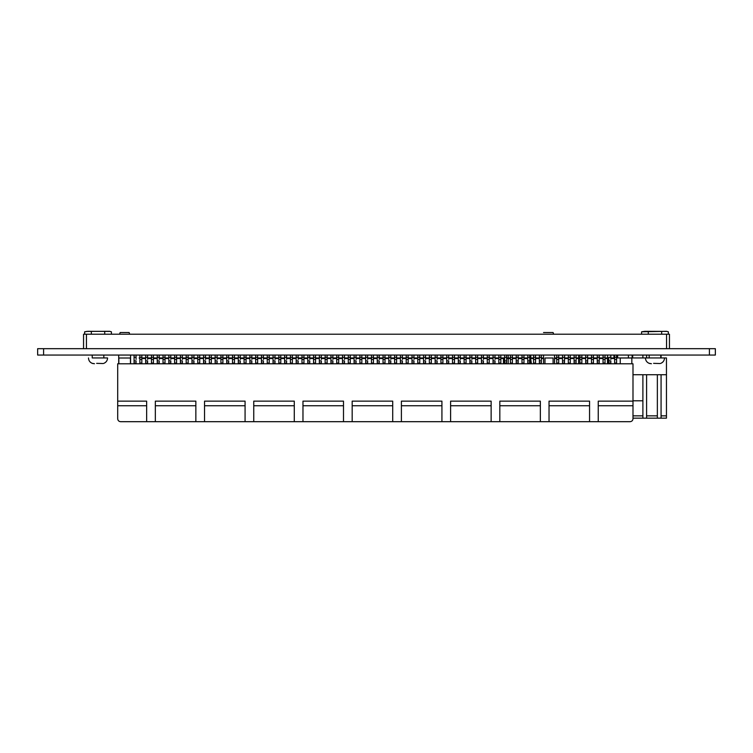 <?xml version="1.0" encoding="UTF-8"?>
<svg xmlns="http://www.w3.org/2000/svg" width="753" height="753" viewBox="0 0 753 753"><rect width="100%" height="100%" fill="white"/><g stroke="black" fill="none" stroke-linecap="round" stroke-linejoin="round"><path stroke-width="1.13" d="M709.42 348.677L715.35 348.677L715.35 355.049L715.35 348.677L715.35 355.049L37.65 355.049L43.589 355.049L43.589 348.677L37.65 348.677L37.65 355.049L37.65 348.677L709.411 348.677L709.42 355.049M83.555 348.677L83.555 334.21L669.445 334.21L641.076 334.21L641.603 334.21L641.603 331.791L644.945 331.311L666.339 331.395M648.286 334.21L648.286 331.791M644.945 331.311L641.603 331.791L666.556 331.311L668.344 331.791L668.344 334.21M661.661 334.21L661.661 331.791M653.595 363.351L660.099 363.53M649.18 355.049L649.18 357.948L666.452 357.948L666.452 374.73L632.991 374.73M616.603 357.948L654.978 357.948M649.538 363.445L650.206 363.614M649.265 363.341L651.43 363.737M86.661 331.395L109.609 331.311L111.397 331.791L111.397 334.21L84.101 334.21L84.656 334.21L84.656 331.791L87.997 331.311L109.392 331.395M91.339 334.21L91.339 331.791M104.714 334.21L104.714 331.791M96.648 363.351L103.152 363.53M92.233 355.049L92.233 357.948L107.575 357.948L98.022 357.948L103.82 357.948L103.82 355.049M92.233 357.948L98.022 357.948M92.591 363.445L93.259 363.614M92.318 363.341L94.483 363.737M661.068 415.844L666.452 415.844L666.452 418.16L657.36 418.16L657.36 374.73M666.452 415.844L666.452 374.73M632.991 418.16L642.893 418.16L642.893 374.73M646.592 374.73L646.592 418.16L657.36 418.16M632.991 415.844L642.893 415.844M646.592 415.844L657.36 415.844M614.636 357.948L610.815 357.948L613.883 357.948L613.883 358.522L610.815 358.522M605.026 357.948L608.556 357.948M661.068 374.73L661.068 418.16M661.068 355.049L661.068 357.948M646.592 418.16L642.893 418.16M642.893 357.948L642.893 355.049M646.592 355.049L646.592 357.948M628.416 357.948L628.416 355.049M632.115 355.049L632.115 357.948M613.94 357.948L613.94 355.049M617.648 355.049L617.648 357.948M642.893 400.784L632.991 400.784M608.556 363.793L608.556 358.522M139.87 357.948L139.117 357.948L139.87 358.522M141.837 358.522L145.658 358.522L145.658 363.793L145.658 355.049L145.658 357.948L141.837 357.948M147.626 358.522L151.447 358.522M153.424 358.522L157.236 358.522L157.236 363.793L157.236 355.049L157.236 357.948L153.424 357.948M159.212 358.522L163.034 358.522M165.001 358.522L168.823 358.522L168.823 363.793L168.823 355.049L168.823 357.948L165.001 357.948M170.79 358.522L174.611 358.522M176.578 358.522L180.4 358.522L180.4 363.793L180.4 355.049L180.4 357.948L176.578 357.948M182.367 358.522L186.189 358.522M188.156 358.522L191.977 358.522L191.977 363.793L191.977 355.049L191.977 357.948L188.156 357.948M193.945 358.522L197.766 358.522M199.733 358.522L203.555 358.522L203.555 363.793L203.555 355.049L203.555 357.948L199.733 357.948M205.531 358.522L209.353 358.522M211.32 358.522L215.142 358.522L215.142 363.793L215.142 355.049L215.142 357.948L211.32 357.948M217.109 358.522L220.93 358.522M222.897 358.522L226.719 358.522L226.719 363.793L226.719 355.049L226.719 357.948L222.897 357.948M228.686 358.522L232.508 358.522M234.475 358.522L238.296 358.522L238.296 363.793L238.296 355.049L238.296 357.948L234.475 357.948M240.263 358.522L244.085 358.522M246.052 358.522L249.874 358.522L249.874 363.793L249.874 355.049L249.874 357.948L246.052 357.948M251.841 358.522L255.662 358.522M257.639 358.522L261.46 358.522L261.46 363.793L261.46 355.049L261.46 357.948L257.639 357.948M263.428 358.522L267.249 358.522M269.216 358.522L273.038 358.522L273.038 363.793L273.038 355.049L273.038 357.948L269.216 357.948M275.005 358.522L278.826 358.522M280.794 358.522L284.615 358.522L284.615 363.793L284.615 355.049L284.615 357.948L280.794 357.948M286.582 358.522L290.404 358.522M292.371 358.522L296.193 358.522L296.193 363.793L296.193 355.049L296.193 357.948L292.371 357.948M298.16 358.522L301.981 358.522M303.958 358.522L307.779 358.522L307.779 363.793L307.779 355.049L307.779 357.948L303.958 357.948M309.747 358.522L313.568 358.522M315.535 358.522L319.357 358.522L319.357 363.793L319.357 355.049L319.357 357.948L315.535 357.948M321.324 358.522L325.145 358.522M327.113 358.522L330.934 358.522L330.934 363.793L330.934 355.049L330.934 357.948L327.113 357.948M332.901 358.522L336.723 358.522M338.69 358.522L342.511 358.522L342.511 363.793L342.511 355.049L342.511 357.948L338.69 357.948M344.479 358.522L348.3 358.522M350.267 358.522L354.089 358.522L354.089 363.793L354.089 355.049L354.089 357.948L350.267 357.948M356.065 358.522L359.887 358.522M361.854 358.522L365.676 358.522L365.676 363.793L365.676 355.049L365.676 357.948L361.854 357.948M367.643 358.522L371.464 358.522M373.432 358.522L377.253 358.522L377.253 363.793L377.253 355.049L377.253 357.948L373.432 357.948M379.22 358.522L383.042 358.522M385.009 358.522L388.83 358.522L388.83 363.793L388.83 355.049L388.83 357.948L385.009 357.948M390.798 358.522L394.619 358.522M396.586 358.522L400.408 358.522L400.408 363.793L400.408 355.049L400.408 357.948L396.586 357.948M402.384 358.522L406.206 358.522M408.173 358.522L411.995 358.522L411.995 363.793L411.995 355.049L411.995 357.948L408.173 357.948M413.962 358.522L417.783 358.522M419.75 358.522L423.572 358.522L423.572 363.793L423.572 355.049L423.572 357.948L419.75 357.948M425.539 358.522L429.361 358.522M431.328 358.522L435.149 358.522L435.149 363.793L435.149 355.049L435.149 357.948L431.328 357.948M437.116 358.522L440.938 358.522M442.905 358.522L446.727 358.522L446.727 363.793L446.727 355.049L446.727 357.948L442.905 357.948M448.694 358.522L452.515 358.522M454.492 358.522L458.313 358.522L458.313 363.793L458.313 355.049L458.313 357.948L454.492 357.948M460.281 358.522L464.102 358.522M466.069 358.522L469.891 358.522L469.891 363.793L469.891 355.049L469.891 357.948L466.069 357.948M471.858 358.522L475.68 358.522M477.647 358.522L481.468 358.522L481.468 363.793L481.468 355.049L481.468 357.948L477.647 357.948M483.435 358.522L487.257 358.522M489.224 358.522L493.046 358.522L493.046 363.793L493.046 355.049L493.046 357.948L489.224 357.948M495.013 358.522L498.834 358.522M500.811 358.522L504.623 358.522L504.623 363.068L504.623 355.049L504.623 357.948L500.811 357.948M506.6 358.522L510.421 358.522M512.388 358.522L516.21 358.522L516.21 363.068L516.21 355.049L516.21 357.948L512.388 357.948M518.177 358.522L521.998 358.522M523.966 358.522L527.787 358.522L527.787 363.068L527.787 355.049L527.787 357.948L523.966 357.948M529.754 358.522L533.576 358.522M535.543 358.522L539.364 358.522L539.364 363.068L539.364 355.049L539.364 357.948L535.543 357.948M541.332 358.522L543.534 358.522M554.537 358.522L556.74 358.522M558.707 358.522L562.529 358.522L562.529 363.068L562.529 355.049L562.529 357.948L558.707 357.948M564.496 358.522L568.317 358.522M570.285 358.522L574.106 358.522L574.106 363.068L574.106 355.049L574.106 357.948L570.285 357.948M576.073 358.522L579.895 358.522M581.862 358.522L585.683 358.522L585.683 363.068L585.683 355.049L585.683 357.948L581.862 357.948M587.651 358.522L591.472 358.522M593.439 358.522L597.261 358.522L597.261 363.068L597.261 355.049L597.261 357.948L593.439 357.948M599.228 358.522L603.049 358.522M605.026 358.522L608.848 358.522L608.848 363.793L608.848 357.948M147.626 357.948L151.447 357.948M159.212 357.948L163.034 357.948M170.79 357.948L174.611 357.948M182.367 357.948L186.189 357.948M193.945 357.948L197.766 357.948M205.531 357.948L209.353 357.948M217.109 357.948L220.93 357.948M228.686 357.948L232.508 357.948M240.263 357.948L244.085 357.948M251.841 357.948L255.662 357.948M263.428 357.948L267.249 357.948M275.005 357.948L278.826 357.948M286.582 357.948L290.404 357.948M298.16 357.948L301.981 357.948M309.747 357.948L313.568 357.948M321.324 357.948L325.145 357.948M332.901 357.948L336.723 357.948M344.479 357.948L348.3 357.948M356.065 357.948L359.887 357.948M367.643 357.948L371.464 357.948M379.22 357.948L383.042 357.948M390.798 357.948L394.619 357.948M402.384 357.948L406.206 357.948M413.962 357.948L417.783 357.948M425.539 357.948L429.361 357.948M437.116 357.948L440.938 357.948M448.694 357.948L452.515 357.948M460.281 357.948L464.102 357.948M471.858 357.948L475.68 357.948M483.435 357.948L487.257 357.948M495.013 357.948L498.834 357.948M506.6 357.948L510.421 357.948M518.177 357.948L521.998 357.948M529.754 357.948L533.576 357.948M541.332 357.948L543.534 357.948M554.537 357.948L556.74 357.948M564.496 357.948L568.317 357.948M576.073 357.948L579.895 357.948M587.651 357.948L591.472 357.948M599.228 357.948L603.049 357.948M553.088 332.525L543.534 332.525L553.088 332.525L553.643 334.21M129.13 332.525L120.16 332.525L129.13 332.525L129.695 334.21M120.16 332.525L119.595 334.21M554.537 355.049L554.537 363.793L544.984 363.793L544.984 358.004L553.088 358.004L553.088 363.793M543.534 355.049L543.534 363.793L543.534 355.049M118.71 355.049L118.71 363.793L130.58 363.793L130.58 355.049M118.71 363.793L117.694 363.793L117.694 401.133L146.647 401.133L117.694 401.133L117.694 418.79C117.882 420.541 118.842 421.501 120.593 421.689L146.647 421.689L146.647 405.763L117.694 405.763M146.647 401.133L146.647 405.763M146.647 421.689L155.334 421.689L155.334 401.133L195.855 401.133L155.334 401.133L155.334 421.689L195.855 421.689L195.855 405.763L155.334 405.763M195.855 401.133L195.855 405.763M195.855 421.689L204.543 421.689L204.543 401.133L245.073 401.133L204.543 401.133L204.543 421.689L245.073 421.689L245.073 405.763L204.543 405.763M245.073 401.133L245.073 405.763M245.073 421.689L253.752 421.689L253.752 401.133L294.282 401.133L253.752 401.133L253.752 421.689L294.282 421.689L294.282 405.763L253.752 405.763M294.282 401.133L294.282 405.763M294.282 421.689L302.97 421.689L302.97 401.133L343.5 401.133L302.97 401.133L302.97 421.689L343.5 421.689L343.5 405.763L302.97 405.763M343.5 401.133L343.5 405.763M343.5 421.689L352.178 421.689L352.178 401.133L392.708 401.133L352.178 401.133L352.178 421.689L392.708 421.689L392.708 405.763L352.178 405.763M392.708 401.133L392.708 405.763M392.708 421.689L401.396 421.689L401.396 401.133L441.926 401.133L401.396 401.133L401.396 421.689L450.605 421.689L450.605 401.133L491.135 401.133L450.605 401.133L450.605 421.689L491.135 421.689L491.135 405.763L450.605 405.763M491.135 401.133L491.135 405.763M441.926 401.133L441.926 405.763L401.396 405.763M441.926 421.689L441.926 405.763M491.135 421.689L549.031 421.689L549.031 401.133L589.561 401.133L549.031 401.133L549.031 421.689L589.561 421.689L589.561 405.763L549.031 405.763M589.561 401.133L589.561 405.763M117.694 363.793L117.694 418.79L117.694 363.793L632.991 363.793L632.991 401.133L598.249 401.133L598.249 421.689L630.092 421.689C631.842 421.501 632.802 420.541 632.991 418.79L632.991 405.763L598.249 405.763M632.991 405.763L632.991 401.133L598.249 401.133L598.249 421.689L589.561 421.689M133.328 363.793L134.081 363.793L134.081 363.068L134.081 363.793L133.328 363.793M136.048 363.793L136.801 363.793L136.048 363.793L136.048 363.068L134.081 363.068L134.081 355.049L134.081 363.068L136.048 363.068L136.048 360.894L134.081 360.894M139.117 363.793L139.87 363.793L139.87 355.049L139.87 363.793L139.117 363.793M141.837 363.793L142.59 363.793L141.837 363.793L141.837 360.894M144.905 363.793L145.658 363.793L144.905 363.793M147.626 363.793L148.379 363.793L147.626 363.793L147.626 363.068L145.658 363.068L147.626 363.068L147.626 360.894L145.658 360.894M150.694 363.793L151.447 363.793L151.447 355.049L151.447 363.793L150.694 363.793M153.424 363.793L154.167 363.793L153.424 363.793L153.424 360.894M156.492 363.793L157.236 363.793L156.492 363.793M159.212 363.793L159.965 363.793L159.212 363.793L159.212 363.068L157.236 363.068L159.212 363.068L159.212 360.894L157.236 360.894M162.281 363.793L163.034 363.793L163.034 355.049L163.034 363.793L162.281 363.793M165.001 363.793L165.754 363.793L165.001 363.793L165.001 360.894M168.07 363.793L168.823 363.793L168.07 363.793M170.79 363.793L171.543 363.793L170.79 363.793L170.79 363.068L168.823 363.068L170.79 363.068L170.79 360.894L168.823 360.894M173.858 363.793L174.611 363.793L174.611 355.049L174.611 363.793L173.858 363.793M176.578 363.793L177.332 363.793L176.578 363.793L176.578 360.894M179.647 363.793L180.4 363.793L179.647 363.793M182.367 363.793L183.12 363.793L182.367 363.793L182.367 363.068L180.4 363.068L182.367 363.068L182.367 360.894L180.4 360.894M185.436 363.793L186.189 363.793L186.189 355.049L186.189 363.793L185.436 363.793M188.156 363.793L188.909 363.793L188.156 363.793L188.156 360.894M191.224 363.793L191.977 363.793L191.224 363.793M193.945 363.793L194.698 363.793L193.945 363.793L193.945 363.068L191.977 363.068L193.945 363.068L193.945 360.894L191.977 360.894M197.013 363.793L197.766 363.793L197.766 357.28L197.766 363.793L197.013 363.793M199.733 363.793L200.486 363.793L199.733 363.793L199.733 360.894M202.802 363.793L203.555 363.793L202.802 363.793M205.531 363.793L206.284 363.793L205.531 363.793L205.531 363.068L203.555 363.068L205.531 363.068L205.531 360.894L203.555 360.894M208.6 363.793L209.353 363.793L209.353 355.049L209.353 363.793L208.6 363.793M211.32 363.793L212.073 363.793L211.32 363.793L211.32 360.894M214.389 363.793L215.142 363.793L214.389 363.793M217.109 363.793L217.862 363.793L217.109 363.793L217.109 363.068L215.142 363.068L217.109 363.068L217.109 360.894L215.142 360.894M220.177 363.793L220.93 363.793L220.93 355.049L220.93 363.793L220.177 363.793M222.897 363.793L223.65 363.793L222.897 363.793L222.897 360.894M225.966 363.793L226.719 363.793L225.966 363.793M228.686 363.793L229.439 363.793L228.686 363.793L228.686 363.068L226.719 363.068L228.686 363.068L228.686 360.894L226.719 360.894M231.755 363.793L232.508 363.793L232.508 355.049L232.508 363.793L231.755 363.793M234.475 363.793L235.228 363.793L234.475 363.793L234.475 360.894M237.543 363.793L238.296 363.793L237.543 363.793M240.263 363.793L241.016 363.793L240.263 363.793L240.263 363.068L238.296 363.068L240.263 363.068L240.263 360.894L238.296 360.894M243.332 363.793L244.085 363.793L244.085 355.049L244.085 363.793L243.332 363.793M246.052 363.793L246.805 363.793L246.052 363.793L246.052 360.894M249.121 363.793L249.874 363.793L249.121 363.793M251.841 363.793L252.594 363.793L251.841 363.793L251.841 363.068L249.874 363.068L251.841 363.068L251.841 360.894L249.874 360.894M254.919 363.793L255.662 363.793L255.662 355.049L255.662 363.793L254.919 363.793M257.639 363.793L258.392 363.793L257.639 363.793L257.639 360.894M260.707 363.793L261.46 363.793L260.707 363.793M263.428 363.793L264.181 363.793L263.428 363.793L263.428 363.068L261.46 363.068L263.428 363.068L263.428 360.894L261.46 360.894M266.496 363.793L267.249 363.793L267.249 355.049L267.249 363.793L266.496 363.793M269.216 363.793L269.969 363.793L269.216 363.793L269.216 360.894M272.285 363.793L273.038 363.793L272.285 363.793M275.005 363.793L275.758 363.793L275.005 363.793L275.005 363.068L273.038 363.068L275.005 363.068L275.005 360.894L273.038 360.894M278.073 363.793L278.826 363.793L278.826 355.049L278.826 363.793L278.073 363.793M280.794 363.793L281.547 363.793L280.794 363.793L280.794 360.894M283.862 363.793L284.615 363.793L283.862 363.793M286.582 363.793L287.335 363.793L286.582 363.793L286.582 363.068L284.615 363.068L286.582 363.068L286.582 360.894L284.615 360.894M289.651 363.793L290.404 363.793L290.404 355.049L290.404 363.793L289.651 363.793M292.371 363.793L293.124 363.793L292.371 363.793L292.371 360.894M295.44 363.793L296.193 363.793L295.44 363.793M298.16 363.793L298.913 363.793L298.16 363.793L298.16 363.068L296.193 363.068L298.16 363.068L298.16 360.894L296.193 360.894M301.228 363.793L301.981 363.793L301.981 355.049L301.981 363.793L301.228 363.793M303.958 363.793L304.711 363.793L303.958 363.793L303.958 360.894M307.026 363.793L307.779 363.793L307.026 363.793M309.747 363.793L310.5 363.793L309.747 363.793L309.747 363.068L307.779 363.068L309.747 363.068L309.747 360.894L307.779 360.894M312.815 363.793L313.568 363.793L313.568 355.049L313.568 363.793L312.815 363.793M315.535 363.793L316.288 363.793L315.535 363.793L315.535 360.894M318.604 363.793L319.357 363.793L318.604 363.793M321.324 363.793L322.077 363.793L321.324 363.793L321.324 363.068L319.357 363.068L321.324 363.068L321.324 360.894L319.357 360.894M324.392 363.793L325.145 363.793L325.145 355.049L325.145 363.793L324.392 363.793M327.113 363.793L327.866 363.793L327.113 363.793L327.113 360.894M330.181 363.793L330.934 363.793L330.181 363.793M332.901 363.793L333.654 363.793L332.901 363.793L332.901 363.068L330.934 363.068L332.901 363.068L332.901 360.894L330.934 360.894M335.97 363.793L336.723 363.793L336.723 355.049L336.723 363.793L335.97 363.793M338.69 363.793L339.443 363.793L338.69 363.793L338.69 360.894M341.758 363.793L342.511 363.793L341.758 363.793M344.479 363.793L345.232 363.793L344.479 363.793L344.479 363.068L342.511 363.068L344.479 363.068L344.479 360.894L342.511 360.894M347.547 363.793L348.3 363.793L348.3 355.049L348.3 363.793L347.547 363.793M350.267 363.793L351.02 363.793L350.267 363.793L350.267 360.894M353.336 363.793L354.089 363.793L353.336 363.793M356.065 363.793L356.818 363.793L356.065 363.793L356.065 363.068L354.089 363.068L356.065 363.068L356.065 360.894L354.089 360.894M359.134 363.793L359.887 363.793L359.887 355.049L359.887 363.793L359.134 363.793M361.854 363.793L362.607 363.793L361.854 363.793L361.854 360.894M364.923 363.793L365.676 363.793L364.923 363.793M367.643 363.793L368.396 363.793L367.643 363.793L367.643 363.068L365.676 363.068L367.643 363.068L367.643 360.894L365.676 360.894M370.711 363.793L371.464 363.793L371.464 355.049L371.464 363.793L370.711 363.793M373.432 363.793L374.185 363.793L373.432 363.793L373.432 360.894M376.5 363.793L377.253 363.793L376.5 363.793M379.22 363.793L379.973 363.793L379.22 363.793L379.22 363.068L377.253 363.068L379.22 363.068L379.22 360.894L377.253 360.894M382.289 363.793L383.042 363.793L383.042 355.049L383.042 363.793L382.289 363.793M385.009 363.793L385.762 363.793L385.009 363.793L385.009 360.894M388.077 363.793L388.83 363.793L388.077 363.793M390.798 363.793L391.551 363.793L390.798 363.793L390.798 363.068L388.83 363.068L390.798 363.068L390.798 360.894L388.83 360.894M393.866 363.793L394.619 363.793L394.619 355.049L394.619 363.793L393.866 363.793M396.586 363.793L397.339 363.793L396.586 363.793L396.586 360.894M399.655 363.793L400.408 363.793L399.655 363.793M402.384 363.793L403.128 363.793L402.384 363.793L402.384 363.068L400.408 363.068L402.384 363.068L402.384 360.894L400.408 360.894M405.453 363.793L406.206 363.793L406.206 355.049L406.206 363.793L405.453 363.793M408.173 363.793L408.926 363.793L408.173 363.793L408.173 360.894M411.242 363.793L411.995 363.793L411.242 363.793M413.962 363.793L414.715 363.793L413.962 363.793L413.962 363.068L411.995 363.068L413.962 363.068L413.962 360.894L411.995 360.894M417.03 363.793L417.783 363.793L417.783 355.049L417.783 363.793L417.03 363.793M419.75 363.793L420.503 363.793L419.75 363.793L419.75 360.894M422.819 363.793L423.572 363.793L422.819 363.793M425.539 363.793L426.292 363.793L425.539 363.793L425.539 363.068L423.572 363.068L425.539 363.068L425.539 360.894L423.572 360.894M428.608 363.793L429.361 363.793L429.361 355.049L429.361 363.793L428.608 363.793M431.328 363.793L432.081 363.793L431.328 363.793L431.328 360.894M434.396 363.793L435.149 363.793L434.396 363.793M437.116 363.793L437.87 363.793L437.116 363.793L437.116 363.068L435.149 363.068L437.116 363.068L437.116 360.894L435.149 360.894M440.185 363.793L440.938 363.793L440.938 355.049L440.938 363.793L440.185 363.793M442.905 363.793L443.658 363.793L442.905 363.793L442.905 360.894M445.974 363.793L446.727 363.793L445.974 363.793M448.694 363.793L449.447 363.793L448.694 363.793L448.694 363.068L446.727 363.068L448.694 363.068L448.694 360.894L446.727 360.894M451.762 363.793L452.515 363.793L452.515 355.049L452.515 363.793L451.762 363.793M454.492 363.793L455.245 363.793L454.492 363.793L454.492 360.894M457.56 363.793L458.313 363.793L457.56 363.793M460.281 363.793L461.034 363.793L460.281 363.793L460.281 363.068L458.313 363.068L460.281 363.068L460.281 360.894L458.313 360.894M463.349 363.793L464.102 363.793L464.102 355.049L464.102 363.793L463.349 363.793M466.069 363.793L466.822 363.793L466.069 363.793L466.069 360.894M469.138 363.793L469.891 363.793L469.138 363.793M471.858 363.793L472.611 363.793L471.858 363.793L471.858 363.068L469.891 363.068L471.858 363.068L471.858 360.894L469.891 360.894M474.927 363.793L475.68 363.793L475.68 355.049L475.68 363.793L474.927 363.793M477.647 363.793L478.4 363.793L477.647 363.793L477.647 360.894M480.715 363.793L481.468 363.793L480.715 363.793M483.435 363.793L484.188 363.793L483.435 363.793L483.435 363.068L481.468 363.068L483.435 363.068L483.435 360.894L481.468 360.894M486.504 363.793L487.257 363.793L487.257 355.049L487.257 363.793L486.504 363.793M489.224 363.793L489.977 363.793L489.224 363.793L489.224 360.894M492.293 363.793L493.046 363.793L492.293 363.793M495.013 363.793L495.766 363.793L495.013 363.793L495.013 363.068L493.046 363.068L495.013 363.068L495.013 360.894L493.046 360.894M498.081 363.793L498.834 363.793L498.834 355.049L498.834 363.793L498.081 363.793M500.811 363.793L501.554 363.793L500.811 363.793L500.811 360.894M503.879 363.793L504.623 363.793L504.623 363.068L504.623 363.793L503.879 363.793M506.6 363.793L507.353 363.793L506.6 363.793L506.6 363.068L504.623 363.068L504.623 357.28L504.623 363.068L506.6 363.068L506.6 359.445M509.668 363.793L510.421 363.793L510.421 363.068L510.421 363.793L509.668 363.793M512.388 363.793L513.141 363.793L512.388 363.793L512.388 360.894M515.457 363.793L516.21 363.793L516.21 363.068L516.21 363.793L515.457 363.793M518.177 363.793L518.93 363.793L518.177 363.793L518.177 363.068L516.21 363.068L516.21 357.28L516.21 363.068L518.177 363.068L518.177 359.445M521.245 363.793L521.998 363.793L521.998 363.068L521.998 363.793L521.245 363.793M523.966 363.793L524.719 363.793L523.966 363.793L523.966 360.894M527.034 363.793L527.787 363.793L527.787 363.068L527.787 363.793L527.034 363.793M529.754 355.049L529.754 363.793L530.507 363.793L530.507 358.522M529.754 363.793L530.507 363.793M532.823 363.793L533.576 363.793L533.576 363.068L533.576 363.793L532.823 363.793M535.543 363.793L536.296 363.793L535.543 363.793L535.543 360.894M538.611 363.793L539.364 363.793L539.364 363.068L539.364 363.793L538.611 363.793M541.332 363.793L542.085 363.793L541.332 363.793L541.332 363.068L539.364 363.068L539.364 357.28L539.364 363.068L541.332 363.068L541.332 359.445M555.987 363.793L556.74 363.793L556.74 363.068L556.74 363.793L555.987 363.793M558.707 363.793L559.46 363.793L558.707 363.793L558.707 360.894M561.776 363.793L562.529 363.793L562.529 363.068L562.529 363.793L561.776 363.793M564.496 363.793L565.249 363.793L564.496 363.793L564.496 363.068L562.529 363.068L562.529 357.28L562.529 363.068L564.496 363.068L564.496 359.445M567.564 363.793L568.317 363.793L568.317 363.068L568.317 363.793L567.564 363.793M570.285 363.793L571.038 363.793L570.285 363.793L570.285 360.894M573.353 363.793L574.106 363.793L574.106 363.068L574.106 363.793L573.353 363.793M576.073 363.793L576.826 363.793L576.073 363.793L576.073 363.068L574.106 363.068L574.106 357.28L574.106 363.068L576.073 363.068L576.073 359.445M579.142 363.793L579.895 363.793L579.895 363.068L579.895 363.793L579.142 363.793M581.862 363.793L582.615 363.793L581.862 363.793L581.862 360.894M584.93 363.793L585.683 363.793L585.683 363.068L585.683 363.793L584.93 363.793M587.651 363.793L588.404 363.793L587.651 363.793L587.651 363.068L585.683 363.068L585.683 357.28L585.683 363.068L587.651 363.068L587.651 359.445M590.719 363.793L591.472 363.793L591.472 363.068L591.472 363.793L590.719 363.793M593.439 363.793L594.192 363.793L593.439 363.793L593.439 360.894M596.508 363.793L597.261 363.793L597.261 363.068L597.261 363.793L596.508 363.793M599.228 363.793L599.981 363.793L599.228 363.793L599.228 363.068L597.261 363.068L597.261 357.28L597.261 363.068L599.228 363.068L599.228 359.445M602.296 363.793L603.049 363.793L603.049 363.068L603.049 363.793L602.296 363.793M605.026 363.793L605.779 363.793L605.026 363.793L605.026 360.894M608.095 363.793L608.848 363.793L608.095 363.793M610.815 363.793L611.568 363.793L610.815 363.793L610.815 363.068L608.848 363.068L610.815 363.068L610.815 360.894L608.848 360.894M613.883 363.793L614.636 363.793L614.636 363.068L614.636 363.793L613.883 363.793M616.603 363.793L617.356 363.793L616.603 363.793L616.603 360.894M632.991 363.793L620.246 363.793L620.246 358.004L631.833 358.004L631.833 363.793M499.823 401.133L499.823 421.689L499.823 401.133L540.353 401.133L499.823 401.133M540.353 401.133L540.353 405.763L499.823 405.763M540.353 421.689L540.353 405.763M118.852 363.793L118.852 358.004L130.438 358.004L130.438 363.793M631.833 358.004L620.246 358.004L620.246 363.793M614.636 355.049L614.636 363.068L614.636 355.049M616.603 355.049L616.603 359.445L614.636 359.445L614.636 363.068L614.636 359.445M616.603 359.445L616.603 363.068L614.636 363.068M603.049 355.049L603.049 363.068L603.049 355.049M605.026 355.049L605.026 359.445L603.049 359.445L603.049 363.068L603.049 359.445M605.026 359.445L605.026 363.068L603.049 363.068M591.472 355.049L591.472 363.068L591.472 355.049M593.439 355.049L593.439 359.445L591.472 359.445L591.472 363.068L591.472 359.445M593.439 359.445L593.439 363.068L591.472 363.068M579.895 355.049L579.895 363.068L579.895 355.049M581.862 355.049L581.862 359.445L579.895 359.445L579.895 363.068L579.895 359.445M581.862 359.445L581.862 363.068L579.895 363.068M568.317 355.049L568.317 363.068L568.317 355.049L566.03 355.049M572.026 355.049L570.285 355.049L570.285 359.445L568.317 359.445L568.317 363.068L568.317 359.445M570.285 359.445L570.285 363.068L568.317 363.068M556.74 355.049L556.74 363.068L556.74 355.049L554.999 355.049M560.994 355.049L558.707 355.049L558.707 359.445L556.74 359.445L556.74 363.068L556.74 359.445M558.707 359.445L558.707 363.068L556.74 363.068M533.576 355.049L533.576 363.068L533.576 355.049L532.936 355.049M535.543 355.049L535.543 359.445L533.576 359.445L533.576 363.068L533.576 359.445M535.543 359.445L535.543 363.068L533.576 363.068M521.998 355.049L521.998 363.068L521.998 355.049M523.966 355.049L523.966 359.445L521.998 359.445L521.998 363.068L521.998 359.445M523.966 359.445L523.966 363.068L521.998 363.068M510.421 355.049L510.421 363.068L510.421 355.049M512.388 355.049L512.388 359.445L510.421 359.445L510.421 363.068L510.421 359.445M512.388 359.445L512.388 363.068L510.421 363.068M610.815 355.049L610.815 359.445M527.787 360.894L527.787 357.28L527.787 360.894L529.754 360.894L529.754 359.445M599.228 355.049L599.228 360.894L597.261 360.894M587.651 355.049L587.651 360.894L585.683 360.894M576.073 355.049L576.073 360.894L574.106 360.894M564.665 355.049L564.496 360.894L562.529 360.894M542.612 355.049L541.332 355.049L541.332 360.894L539.364 360.894M518.177 355.049L518.177 360.894L516.21 360.894M506.6 355.049L506.6 360.894L504.623 360.894M500.811 355.049L500.811 359.445L498.834 359.445L498.834 363.068L498.834 359.445M500.811 359.445L500.811 363.068L498.834 363.068M489.224 355.049L489.224 359.445L487.257 359.445L487.257 363.068L487.257 359.445M489.224 359.445L489.224 363.068L487.257 363.068M477.647 355.049L477.647 359.445L475.68 359.445L475.68 363.068L475.68 359.445M477.647 359.445L477.647 363.068L475.68 363.068M466.069 355.049L466.069 359.445L464.102 359.445L464.102 363.068L464.102 359.445M466.069 359.445L466.069 363.068L464.102 363.068M454.492 355.049L454.492 359.445L452.515 359.445L452.515 363.068L452.515 359.445M454.492 359.445L454.492 363.068L452.515 363.068M442.905 355.049L442.905 359.445L440.938 359.445L440.938 363.068L440.938 359.445M442.905 359.445L442.905 363.068L440.938 363.068M431.328 355.049L431.328 359.445L429.361 359.445L429.361 363.068L429.361 359.445M431.328 359.445L431.328 363.068L429.361 363.068M495.013 355.049L495.013 359.445M483.435 355.049L483.435 359.445M471.858 355.049L471.858 359.445M460.281 355.049L460.281 359.445M448.694 355.049L448.694 359.445M437.116 355.049L437.116 359.445M425.539 355.049L425.539 359.445M419.75 355.049L419.75 359.445L417.783 359.445L417.783 363.068L417.783 359.445M419.75 359.445L419.75 363.068L417.783 363.068M408.173 355.049L408.173 359.445L406.206 359.445L406.206 363.068L406.206 359.445M408.173 359.445L408.173 363.068L406.206 363.068M396.586 355.049L396.586 359.445L394.619 359.445L394.619 363.068L394.619 359.445M396.586 359.445L396.586 363.068L394.619 363.068M385.009 355.049L385.009 359.445L383.042 359.445L383.042 363.068L383.042 359.445M385.009 359.445L385.009 363.068L383.042 363.068M373.432 355.049L373.432 359.445L371.464 359.445L371.464 363.068L371.464 359.445M373.432 359.445L373.432 363.068L371.464 363.068M361.854 355.049L361.854 359.445L359.887 359.445L359.887 363.068L359.887 359.445M361.854 359.445L361.854 363.068L359.887 363.068M350.267 355.049L350.267 359.445L348.3 359.445L348.3 363.068L348.3 359.445M350.267 359.445L350.267 363.068L348.3 363.068M338.69 355.049L338.69 359.445L336.723 359.445L336.723 363.068L336.723 359.445M338.69 359.445L338.69 363.068L336.723 363.068M327.113 355.049L327.113 359.445L325.145 359.445L325.145 363.068L325.145 359.445M327.113 359.445L327.113 363.068L325.145 363.068M413.962 355.049L413.962 359.445M402.384 355.049L402.384 359.445M390.798 355.049L390.798 359.445M379.22 355.049L379.22 359.445M367.643 355.049L367.643 359.445M356.065 355.049L356.065 359.445M344.479 355.049L344.479 359.445M332.901 355.049L332.901 359.445M315.535 355.049L315.535 359.445L313.568 359.445L313.568 363.068L313.568 359.445M315.535 359.445L315.535 363.068L313.568 363.068M303.958 355.049L303.958 359.445L301.981 359.445L301.981 363.068L301.981 359.445M303.958 359.445L303.958 363.068L301.981 363.068M292.371 355.049L292.371 359.445L290.404 359.445L290.404 363.068L290.404 359.445M292.371 359.445L292.371 363.068L290.404 363.068M280.794 355.049L280.794 359.445L278.826 359.445L278.826 363.068L278.826 359.445M280.794 359.445L280.794 363.068L278.826 363.068M269.216 355.049L269.216 359.445L267.249 359.445L267.249 363.068L267.249 359.445M269.216 359.445L269.216 363.068L267.249 363.068M257.639 355.049L257.639 359.445L255.662 359.445L255.662 363.068L255.662 359.445M257.639 359.445L257.639 363.068L255.662 363.068M246.052 355.049L246.052 359.445L244.085 359.445L244.085 363.068L244.085 359.445M246.052 359.445L246.052 363.068L244.085 363.068M234.475 355.049L234.475 359.445L232.508 359.445L232.508 363.068L232.508 359.445M234.475 359.445L234.475 363.068L232.508 363.068M222.897 355.049L222.897 359.445L220.93 359.445L220.93 363.068L220.93 359.445M222.897 359.445L222.897 363.068L220.93 363.068M211.32 355.049L211.32 359.445L209.353 359.445L209.353 363.068L209.353 359.445M211.32 359.445L211.32 363.068L209.353 363.068M197.766 355.049L197.766 363.068L197.766 357.28L199.733 357.28L199.733 359.445L197.766 359.445M199.733 355.049L199.733 357.28M199.733 359.445L199.733 363.068L197.766 363.068M188.156 355.049L188.156 359.445L186.189 359.445L186.189 363.068L186.189 359.445M188.156 359.445L188.156 363.068L186.189 363.068M176.578 355.049L176.578 359.445L174.611 359.445L174.611 363.068L174.611 359.445M176.578 359.445L176.578 363.068L174.611 363.068M165.001 355.049L165.001 359.445L163.034 359.445L163.034 363.068L163.034 359.445M165.001 359.445L165.001 363.068L163.034 363.068M153.424 355.049L153.424 359.445L151.447 359.445L151.447 363.068L151.447 359.445M153.424 359.445L153.424 363.068L151.447 363.068M141.837 355.049L141.837 359.445L139.87 359.445L139.87 363.068L139.87 359.445M141.837 359.445L141.837 363.068L139.87 363.068M321.324 355.049L321.324 359.445M309.747 355.049L309.747 359.445M298.16 355.049L298.16 359.445M286.582 355.049L286.582 359.445M275.005 355.049L275.005 359.445M263.428 355.049L263.428 359.445M251.841 355.049L251.841 359.445M240.263 355.049L240.263 359.445M228.686 355.049L228.686 359.445M217.109 355.049L217.109 359.445M205.531 355.049L205.531 359.445M193.945 355.049L193.945 359.445M182.367 355.049L182.367 359.445M170.79 355.049L170.79 359.445M159.212 355.049L159.212 359.445M147.626 355.049L147.626 359.445M136.048 355.049L136.048 359.445M669.445 334.21L669.445 348.677M84.656 334.21L83.555 334.21M607.511 363.793L607.511 358.522M607.511 357.948L607.511 355.049M530.507 357.948L530.507 355.049M632.699 355.049L632.699 357.948L632.699 355.049M504.623 359.275L503.484 359.586L504.623 359.322L503.484 359.586L503.484 363.793M530.799 355.049L530.799 357.948L530.799 355.049M531.42 363.793L530.799 359.68M578.624 363.793L578.633 358.522M578.624 357.948L578.615 355.049M579.377 355.049L577.062 355.049M538.932 355.049L536.616 355.049M573.381 355.049L574.106 355.049M37.65 348.677L37.65 355.049L37.65 348.677M616.603 357.28L614.636 357.28M605.026 357.28L603.049 357.28M593.439 357.28L591.472 357.28M581.862 357.28L579.895 357.28M570.285 357.28L568.317 357.28M558.707 357.28L556.74 357.28M535.543 357.28L533.576 357.28M523.966 357.28L521.998 357.28M512.388 357.28L510.421 357.28M610.815 357.28L608.848 357.28M527.787 363.068L529.754 363.068L527.787 363.068M599.228 357.28L597.261 357.28M587.651 357.28L585.683 357.28M576.073 357.28L574.106 357.28M564.496 357.28L562.529 357.28M541.332 357.28L539.364 357.28M529.754 357.28L527.787 357.28M518.177 357.28L516.21 357.28M506.6 357.28L504.623 357.28M500.811 357.28L498.834 357.28M489.224 357.28L487.257 357.28M477.647 357.28L475.68 357.28M466.069 357.28L464.102 357.28M454.492 357.28L452.515 357.28M442.905 357.28L440.938 357.28M431.328 357.28L429.361 357.28M495.013 357.28L493.046 357.28M483.435 357.28L481.468 357.28M471.858 357.28L469.891 357.28M460.281 357.28L458.313 357.28M448.694 357.28L446.727 357.28M437.116 357.28L435.149 357.28M425.539 357.28L423.572 357.28M419.75 357.28L417.783 357.28M408.173 357.28L406.206 357.28M396.586 357.28L394.619 357.28M385.009 357.28L383.042 357.28M373.432 357.28L371.464 357.28M361.854 357.28L359.887 357.28M350.267 357.28L348.3 357.28M338.69 357.28L336.723 357.28M327.113 357.28L325.145 357.28M413.962 357.28L411.995 357.28M402.384 357.28L400.408 357.28M390.798 357.28L388.83 357.28M379.22 357.28L377.253 357.28M367.643 357.28L365.676 357.28M356.065 357.28L354.089 357.28M344.479 357.28L342.511 357.28M332.901 357.28L330.934 357.28M315.535 357.28L313.568 357.28M303.958 357.28L301.981 357.28M292.371 357.28L290.404 357.28M280.794 357.28L278.826 357.28M269.216 357.28L267.249 357.28M257.639 357.28L255.662 357.28M246.052 357.28L244.085 357.28M234.475 357.28L232.508 357.28M222.897 357.28L220.93 357.28M211.32 357.28L209.353 357.28M188.156 357.28L186.189 357.28M176.578 357.28L174.611 357.28M165.001 357.28L163.034 357.28M153.424 357.28L151.447 357.28M141.837 357.28L139.87 357.28M321.324 357.28L319.357 357.28M309.747 357.28L307.779 357.28M298.16 357.28L296.193 357.28M286.582 357.28L284.615 357.28M275.005 357.28L273.038 357.28M263.428 357.28L261.46 357.28M251.841 357.28L249.874 357.28M240.263 357.28L238.296 357.28M228.686 357.28L226.719 357.28M217.109 357.28L215.142 357.28M205.531 357.28L203.555 357.28M193.945 357.28L191.977 357.28M182.367 357.28L180.4 357.28M170.79 357.28L168.823 357.28M159.212 357.28L157.236 357.28M147.626 357.28L145.658 357.28M136.048 357.28L134.081 357.28M666.556 348.677L666.556 334.21M86.444 334.21L86.444 348.677M508.219 355.049L508.219 357.948M508.219 358.522L508.219 363.793M664.532 357.948C664.391 360.574 663.111 362.391 660.682 363.398M660.767 355.049L660.767 357.948M649.265 363.398C646.836 362.391 645.556 360.574 645.425 357.948M107.575 357.948C107.444 360.574 106.164 362.391 103.735 363.398M92.318 363.398C89.889 362.391 88.609 360.574 88.478 357.948"/></g></svg>
